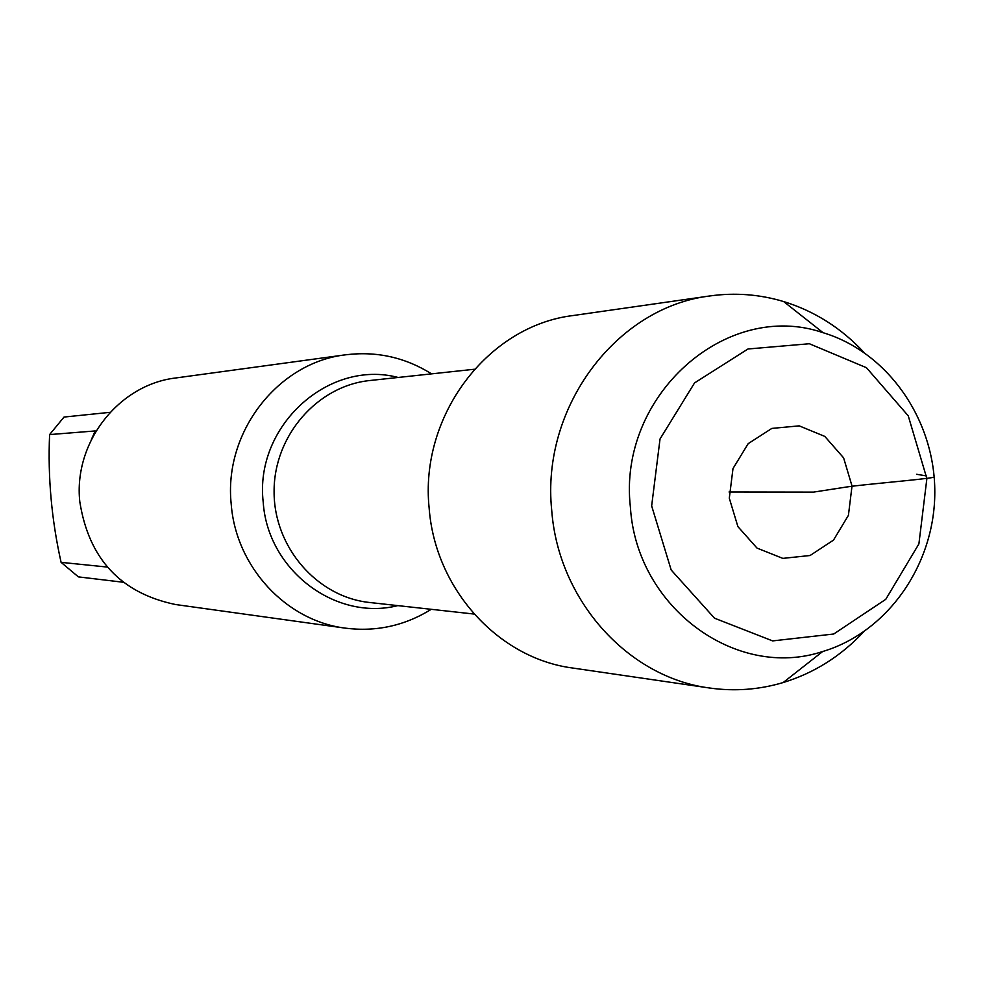 <?xml version="1.0" encoding="UTF-8"?>
<svg xmlns="http://www.w3.org/2000/svg" width="984" height="984" viewBox="0 0 984 984"><rect width="100%" height="100%" fill="white"/><g stroke="black" fill="none" stroke-linecap="round" stroke-linejoin="round"><path stroke-width="1.48" d="M431.263 609.317C404.756 625.75 376.085 632.036 345.249 628.136C286.11 620.855 235.926 566.907 231.215 504.202C223.491 432.48 277.734 362.518 345.618 354.806C376.466 350.993 405.113 357.352 431.582 373.858M345.618 354.806L175.902 377.954C118.781 384.486 73.333 442.443 79.802 501.766C88.831 558.887 120.761 593.143 175.595 604.533L345.249 628.136M123.209 582.245L78.388 576.882L61.094 562.356C51.562 519.712 47.736 477.117 49.606 434.584L64.034 417.056L110.122 412.321M91.389 439.516L95.214 430.943L49.606 434.584M61.094 562.356L107.305 567.067M863.915 352.346C841.283 328.066 814.543 311.141 783.658 301.559C759.574 294.339 735.048 292.457 710.104 295.926L573.118 315.532C487.744 325.741 419.393 415.826 429.159 508.261C435.137 589.035 498.334 658.407 572.651 668.025L709.562 688C734.507 691.543 759.033 689.722 783.141 682.564C814.051 673.068 840.84 656.217 863.534 631.999M710.104 295.926C616.304 307.07 540.954 407.327 551.716 510.327C558.309 600.314 627.927 677.472 709.562 688M630.412 507.35C636.537 607.386 736.241 680.362 822.673 651.519C887.679 632.208 934.837 564.484 934.8 492.271C935.034 420.057 888.06 352.211 823.116 332.715C726.463 299.284 617.497 395.691 630.412 507.35M651.654 505.911L660.03 438.975L694.556 382.911L747.975 349L809.352 343.736L866.449 367.708L908.244 415.826L926.879 478.581L918.896 543.918L885.772 599.317L833.706 634.016L772.612 640.904L714.507 618.186L671.186 570.007L651.654 505.911M729.304 498.199L732.994 468.556L748.209 443.636L771.862 428.409L799.205 425.863L824.789 436.404L843.608 457.868L852.021 486.022L848.417 515.345L833.485 540.13L810.09 555.505L782.809 558.383L757.028 548.1L737.902 526.612L729.304 498.199M729.046 491.988L813.522 492.111L846.597 487.006C864.272 484.276 923.533 479.54 934.185 477.203M926.633 475.948L916.621 474.276M397.831 605.615C335.532 621.433 267.599 570.093 263.22 502.246C254.229 426.367 328.287 358.963 398.139 377.462M474.411 369.246L369.898 380.513C317.352 385.814 273.896 435.641 274.093 491.373C273.737 547.104 317.069 597.042 369.59 602.491L474.079 614.053M823.116 332.715L783.658 301.559M822.673 651.519L783.141 682.564"/></g></svg>
